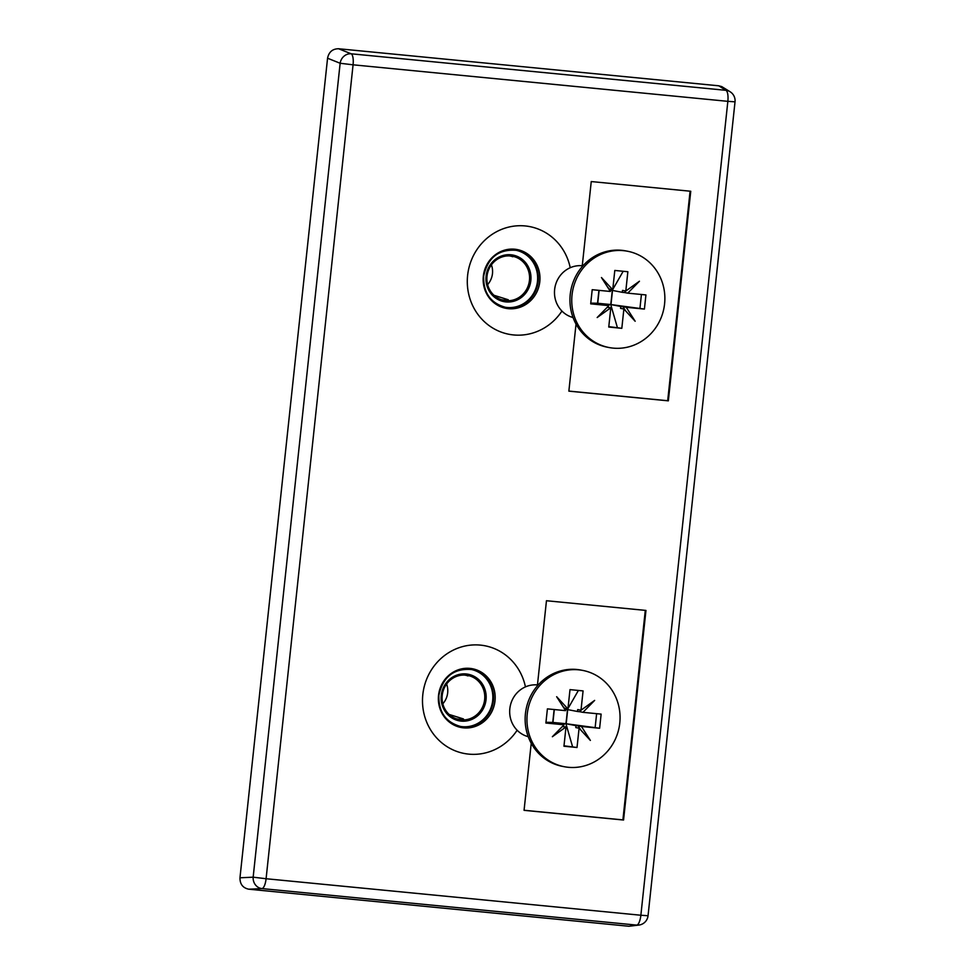 <?xml version="1.0" encoding="UTF-8"?>
<svg xmlns="http://www.w3.org/2000/svg" width="975" height="975" viewBox="0 0 975 975"><rect width="100%" height="100%" fill="white"/><g stroke="black" fill="none" stroke-linecap="round" stroke-linejoin="round"><path stroke-width="1.46" d="M509.206 255.877A22.254 21.084 -79.2 0 1 511.473 256.315L512.765 256.754M508.158 299.861L506.805 300.093A22.254 21.084 -79.2 0 1 500.87 299.52M493.935 295.267L508.28 299.764M487.622 284.59A18.757 17.769 100.8 0 0 492.472 273.622A18.757 17.769 100.8 0 0 491.4 264.847M529.449 280.373A22.486 21.304 -79.2 0 1 501.857 299.849A22.486 21.304 -79.2 0 1 487.305 274.304A22.486 21.304 -79.2 0 1 510.266 255.938A22.486 21.304 -79.2 0 1 529.449 280.373M530.839 280.532A23.717 22.474 100.8 0 0 499.456 256.852A23.717 22.474 100.8 0 0 495.093 297.668A23.717 22.474 100.8 0 0 530.839 280.532M515.946 250.27A28.994 27.483 -79.2 0 1 537.481 281.336A28.994 27.483 -79.2 0 1 505.038 307.21M570.229 267.711A54.819 51.955 100.8 0 0 496.141 231.952A54.819 51.955 100.8 0 0 479.871 316.924A54.819 51.955 100.8 0 0 561.929 311.062M464.417 675.053A22.254 21.084 -79.2 0 1 466.684 675.492L467.976 675.931M463.369 719.038L462.004 719.27A22.254 21.084 -79.2 0 1 456.068 718.697M449.134 714.443L463.478 718.941M442.821 703.779A18.757 17.769 100.8 0 0 447.671 692.811A18.757 17.769 100.8 0 0 446.611 684.036M484.648 699.55A22.486 21.304 -79.2 0 1 457.056 719.038A22.486 21.304 -79.2 0 1 442.504 693.481A22.486 21.304 -79.2 0 1 465.465 675.114A22.486 21.304 -79.2 0 1 484.648 699.55M486.038 699.709A23.717 22.474 100.8 0 0 454.655 676.028A23.717 22.474 100.8 0 0 450.292 716.857A23.717 22.474 100.8 0 0 486.038 699.709M525.44 686.888A54.819 51.955 100.8 0 0 451.34 651.129A54.819 51.955 100.8 0 0 435.069 736.101A54.819 51.955 100.8 0 0 517.14 730.238M471.144 669.447A28.994 27.483 -79.2 0 1 492.68 700.513A28.994 27.483 -79.2 0 1 460.237 726.399M628.924 926.25L636.736 925.104A10.542 10.238 81.7 0 0 639.088 925.043L628.924 926.25L248.771 889.2C242.86 887.957 239.923 884.167 239.972 877.793L327.563 58.22C328.855 51.98 332.536 48.823 338.593 48.75L718.746 85.8L721.707 86.58L730.141 91.772A10.542 10.177 122.1 0 0 725.948 90.322L718.746 85.8M524.062 810.262L622.903 819.902L645.292 610.374M531.229 743.255L524.062 810.335L623.561 820.024L645.962 610.435L546.463 600.734L537.457 684.938M622.903 819.902L623.561 820.024M576.03 324.078L568.864 391.146L668.35 400.847L690.751 191.258L591.252 181.557L582.258 265.748M568.864 391.085L667.692 400.725L690.093 191.185M667.692 400.725L668.35 400.847M578.723 669.837A49.03 46.471 100.8 0 0 527.512 711.933A49.03 46.471 100.8 0 0 564.293 766.716A49.03 46.471 100.8 0 0 619.149 727.301A49.03 46.471 100.8 0 0 582.733 670.41A49.03 46.471 100.8 0 0 578.723 669.837M582.733 670.41L580.917 670.069A49.03 46.471 100.8 0 0 576.908 669.484A49.03 46.471 100.8 0 0 525.696 711.592A49.03 46.471 100.8 0 0 562.477 766.374L564.293 766.716M538.139 685.011A26.362 24.984 100.8 0 0 537.505 684.938A26.362 24.984 100.8 0 0 510.108 706.765A26.362 24.984 100.8 0 0 528.243 736.686M562.319 726.57L566.012 726.923L552.374 736.722L564.062 724.791L560.759 724.157L562.892 724.571M578.138 725.851L581.453 726.485L590.375 740.427L579.089 728.191L575.786 727.569L575.981 725.644L578.138 725.851L580.905 730.178M579.662 711.701L577.492 711.494L577.7 709.581L581.003 710.214L594.64 700.403L582.965 712.335L579.662 711.701L581.405 709.922M564.062 724.791L545.89 723.023L547.402 708.874L565.573 710.641L556.652 696.711L567.938 708.935L564.635 708.301L564.562 709.057M564.635 708.301L562.807 706.327M562.916 724.364L552.752 722.438L545.976 722.28M577.492 711.494L567.511 709.581L566 723.73L575.981 725.644M582.965 712.335L601.136 714.114L599.625 728.252L581.453 726.485M564.001 745.814L577.017 747.496L563.952 746.228L566.012 726.923M567.938 708.935L569.997 689.63L583.074 690.909L581.003 710.214M567.803 708.91L565.914 723.718L552.935 722.451L554.312 709.544M578.382 690.446L567.974 708.606M564.72 709.3L567.426 709.568M565.914 723.718L572.557 746.643M579.089 728.191L577.017 747.496M599.625 728.252L566 723.73M554.129 709.532L552.752 722.438M596.627 713.676L595.164 727.399M567.694 709.617L566.183 723.755M623.513 250.66A49.03 46.471 100.8 0 0 572.313 292.756A49.03 46.471 100.8 0 0 609.082 347.539A49.03 46.471 100.8 0 0 663.951 308.124A49.03 46.471 100.8 0 0 627.534 251.233A49.03 46.471 100.8 0 0 623.513 250.66M627.534 251.233L625.718 250.892A49.03 46.471 100.8 0 0 621.697 250.307A49.03 46.471 100.8 0 0 570.497 292.415A49.03 46.471 100.8 0 0 607.267 347.185L609.082 347.539M582.928 265.822A26.362 24.984 100.8 0 0 582.294 265.761A26.362 24.984 100.8 0 0 554.909 287.588A26.362 24.984 100.8 0 0 573.032 317.509M607.12 307.393L610.813 307.747L597.175 317.545L608.863 305.614L605.56 304.98L607.693 305.394M622.94 306.674L626.243 307.308L635.164 321.25L623.878 309.014L620.575 308.38L620.783 306.467L622.94 306.674L625.706 311.001M624.451 292.524L622.294 292.317L622.501 290.392L625.804 291.025L639.442 281.227L627.754 293.158L624.451 292.524L626.194 290.745M608.863 305.614L590.692 303.847L592.203 289.697L610.374 291.464L601.453 277.534L612.739 289.758L609.436 289.124L609.351 289.868M609.436 289.124L607.608 287.15M607.717 305.187L597.736 303.274L590.765 303.103M622.294 292.317L612.312 290.404L610.801 304.553L620.783 306.467M627.754 293.158L645.925 294.925L644.414 309.075L626.243 307.308M608.79 326.625L621.818 328.319L608.753 327.039L610.813 307.747M612.739 289.758L614.798 270.453L627.863 271.733L625.804 291.025M612.605 289.733L610.716 304.541L597.736 303.274L599.113 290.367M623.183 271.269L612.775 289.429M609.509 290.123L612.227 290.392M610.716 304.541L617.358 327.466M623.878 309.014L621.818 328.319M644.414 309.075L610.801 304.553M598.93 290.355L597.553 303.262M641.428 294.487L639.953 308.222M612.495 290.44L610.984 304.566M539.797 281.702A29.92 28.36 -79.2 0 1 508.389 308.685A29.92 28.36 -79.2 0 1 483.332 276.193A29.92 28.36 -79.2 0 1 514.739 249.21A29.92 28.36 -79.2 0 1 539.797 281.702M505.416 307.283A28.994 27.483 100.8 0 0 538.224 281.483A28.994 27.483 100.8 0 0 516.311 250.331C498.627 248.991 487.744 257.619 483.661 276.193C483.283 292.744 490.535 303.115 505.416 307.283M495.008 700.879A29.92 28.36 -79.2 0 1 463.588 727.862A29.92 28.36 -79.2 0 1 438.531 695.37A29.92 28.36 -79.2 0 1 469.95 668.387A29.92 28.36 -79.2 0 1 495.008 700.879M460.614 726.473A28.994 27.483 100.8 0 0 493.423 700.659A28.994 27.483 100.8 0 0 471.522 669.52C453.826 668.18 442.942 676.796 438.86 695.37C438.482 711.933 445.733 722.292 460.614 726.473M239.972 877.793L253.159 877.183A10.542 9.652 87.3 0 0 261.958 888.591A10.542 3.352 -84.4 0 0 266.09 878.731L640.868 915.245L727.85 101.339L353.072 64.813L266.09 878.731L253.159 877.183L340.141 63.265L327.563 58.22M248.771 889.2L261.958 888.591L636.736 925.104A10.542 3.352 -84.4 0 0 640.868 915.245L648.046 915.732L735.028 101.827A10.542 10.542 0 0 0 730.141 91.772M338.593 48.75L351.171 53.796A10.542 9.604 111.8 0 0 340.141 63.265L353.072 64.813A10.542 3.352 -84.4 0 0 351.171 53.796L725.948 90.322A10.542 3.352 -84.4 0 1 727.85 101.339L735.028 101.827M639.088 925.043A10.542 10.542 0 0 0 648.046 915.732"/></g></svg>
